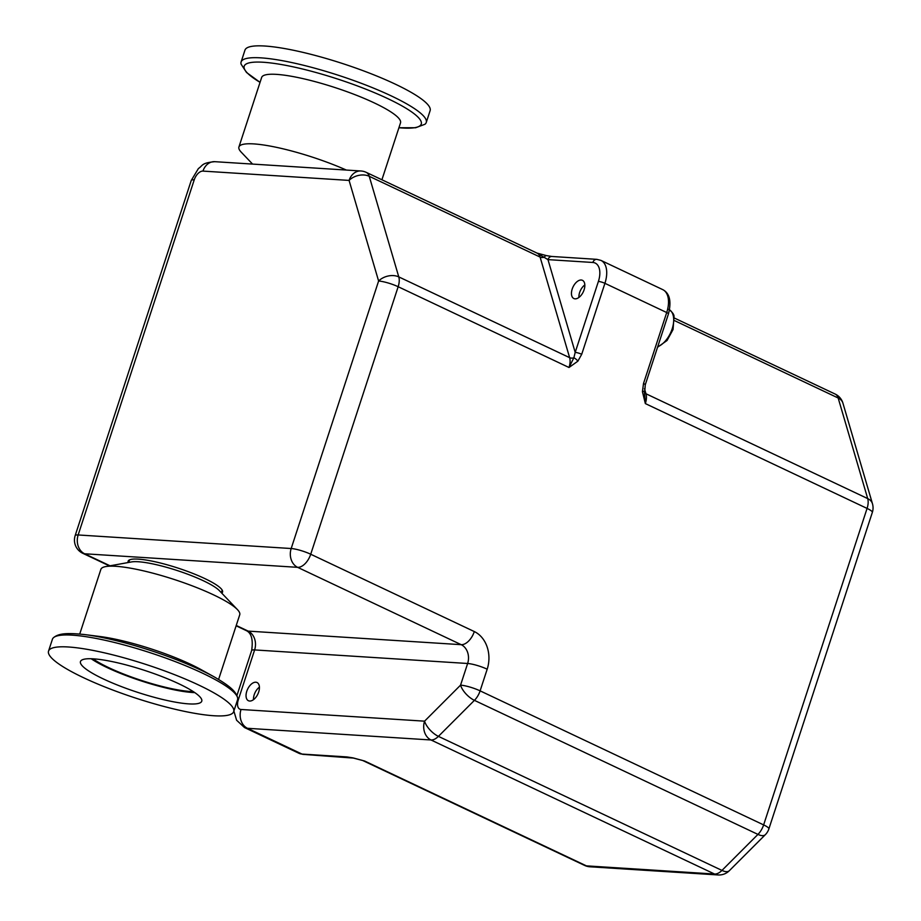 <?xml version="1.0" encoding="UTF-8"?>
<svg xmlns="http://www.w3.org/2000/svg" width="921" height="921" viewBox="0 0 921 921"><rect width="100%" height="100%" fill="white"/><g stroke="black" fill="none" stroke-linecap="round" stroke-linejoin="round"><path stroke-width="1.38" d="M584.616 865.418L362.978 760.631A14.609 8.243 -64.7 0 0 364.658 761.034L353.008 757.879A4.87 2.245 102.6 0 0 353.434 758.087L364.658 761.034L586.401 865.867A14.609 8.243 115.3 0 1 584.616 865.418A14.609 14.609 0 0 0 589.935 866.788A14.609 11.766 -86.4 0 1 586.401 865.867L714.546 874.029A14.609 8.243 115.3 0 0 721.96 870.414A14.609 6.459 45 0 0 729.34 870.702L765.339 834.679A14.609 6.459 -135 0 1 757.948 834.403L721.96 870.414L438.419 736.363L474.419 700.351A14.609 6.459 -135 0 1 460.558 685.143L424.569 721.166A14.609 6.459 45 0 0 438.419 736.363A14.609 8.243 -64.7 0 1 431.005 739.977L714.546 874.029A14.609 11.766 -86.4 0 0 718.081 874.95A14.609 14.609 0 0 0 729.34 870.702M674.529 320.623L838.168 397.999A14.609 10.189 -16.4 0 1 842.922 403.145A14.609 14.609 0 0 0 835.151 394.05A14.609 8.243 115.3 0 1 838.168 397.999L867.709 498.595L645.966 393.762L644.458 388.616M872.463 503.752A14.609 10.189 163.6 0 0 867.709 498.595A14.609 8.243 115.3 0 1 867.075 508.415A14.609 2.636 18.1 0 1 872.337 512.41A14.609 14.609 0 0 0 872.463 503.752L842.922 403.145M644.297 391.091L642.432 391.69L645.345 403.582L644.332 391.275M361.55 760.136L362.886 760.585M348.103 757.235A4.87 3.926 -86.4 0 1 348.046 757.235L348.046 757.235A4.87 3.926 -86.4 0 1 346.86 756.924L301.996 754.069A24.349 13.734 115.3 0 1 299.026 753.32L244.502 727.544A24.349 13.734 -64.7 0 0 247.473 728.292L301.996 754.069A4.87 3.926 -86.4 0 0 303.17 754.38L299.026 753.32M536.978 253.079L547.972 259.618L592.836 262.473A19.479 10.994 115.3 0 1 598.397 281.423L575.199 352.386A4.87 0.875 18.1 0 1 581.715 354.286L604.913 283.323A24.349 13.734 -64.7 0 0 600.929 260.39L662.717 289.608A24.349 13.734 115.3 0 1 666.712 312.541L643.514 383.504A4.87 0.875 18.1 0 1 645.264 384.828L644.642 393.198M258.686 692.016A10.062 5.676 115.3 0 1 248.44 700.731A10.062 5.676 115.3 0 1 247.599 689.207A10.062 5.676 115.3 0 1 257.04 682.53A10.062 5.676 115.3 0 1 258.686 692.016M128.192 562.535A49.676 8.968 18.1 0 1 128.123 561.223A49.676 8.968 18.1 0 1 156.006 561.971A49.676 8.968 18.1 0 1 204.704 578.526A49.676 8.968 18.1 0 1 222.56 592.088A49.676 8.968 18.1 0 1 221.719 593.112M241.026 709.481A14.609 11.766 -86.4 0 0 247.473 728.292L431.005 739.977A14.609 11.766 -86.4 0 1 424.569 721.166L241.026 709.481A9.74 5.491 115.3 0 1 238.251 700.006L254.622 649.927L467.638 663.488L460.558 685.143A14.609 2.636 18.1 0 1 480.106 690.854L763.636 824.905A14.609 8.243 115.3 0 1 757.948 834.403L474.419 700.351A14.609 8.243 -64.7 0 0 480.106 690.854L487.186 669.199A29.219 23.543 93.6 0 0 474.303 631.564L310.722 554.235L398.16 286.719A14.609 8.243 -64.7 0 0 398.781 276.899A14.609 10.189 163.6 0 0 378.612 281.02L291.186 548.525L78.158 534.963L194.227 179.848A9.74 5.491 115.3 0 1 202.965 171.099L349.082 180.412A14.609 10.189 -16.4 0 1 369.24 176.291L540.097 257.074L569.639 357.67L398.781 276.899L369.24 176.291A14.609 8.243 -64.7 0 0 366.224 172.354A14.609 14.609 0 0 0 360.905 170.984A14.609 11.766 93.6 0 0 349.082 180.412L378.612 281.02A14.609 2.636 18.1 0 1 398.16 286.719L569.005 367.491L577.87 361.17A4.87 2.038 -137.7 0 0 573.864 357.785L569.005 367.491A14.609 8.243 115.3 0 0 569.639 357.67A4.87 3.396 163.6 0 0 573.864 357.785L575.199 352.386L547.972 259.618A4.87 3.926 93.6 0 1 551.909 256.475L596.773 259.342A4.87 3.926 -86.4 0 0 592.836 262.473M584.098 289.804A10.062 5.676 115.3 0 1 573.852 298.531A10.062 5.676 115.3 0 1 573.012 287.007A10.062 5.676 115.3 0 1 582.452 280.329A10.062 5.676 115.3 0 1 584.098 289.804M366.224 172.354L537.07 253.125A14.609 8.243 115.3 0 1 540.097 257.074A4.87 3.396 -16.4 0 0 544.323 257.178A4.87 2.245 -77.4 0 1 546.521 255.635L551.909 256.475M346.319 170.051A73.047 13.182 -161.9 0 0 238.919 147.003A73.047 13.182 -161.9 0 0 241.221 152.161L252.573 164.088M381.916 179.768L400.52 122.85A73.047 13.182 -161.9 0 0 335.175 87.622A73.047 13.182 -161.9 0 0 261.645 77.468L238.919 147.003M424.938 124.266A97.396 17.58 -161.9 0 0 426.25 122.493A97.396 17.58 -161.9 0 0 339.135 75.522A97.396 17.58 -161.9 0 0 241.095 61.983A97.396 17.58 -161.9 0 0 241.106 64.182L246.529 72.483L260.056 82.349A93.159 16.82 -161.9 0 1 276.415 63.733A93.159 16.82 -161.9 0 1 396.709 103.048A93.159 16.82 -161.9 0 1 398.92 127.731L415.659 127.754L424.938 124.266M426.25 122.493L430.119 110.658A97.396 17.58 -161.9 0 0 343.003 63.687A97.396 17.58 -161.9 0 0 244.963 50.137L241.095 61.983M79.736 634.028L100.873 569.374A73.047 13.182 18.1 0 1 105.777 566.576L131.576 561.925A48.698 8.796 18.1 0 1 165.838 567.106A48.698 8.796 18.1 0 1 219.348 590.614L237.434 609.61A73.047 13.182 18.1 0 1 239.736 614.768L218.599 679.422M105.777 566.576A73.047 13.182 18.1 0 1 157.157 574.336A73.047 13.182 18.1 0 1 237.434 609.61M83.627 634.442A93.159 16.82 18.1 0 1 84.985 634.615L99.79 636.492A73.047 13.182 18.1 0 1 134.431 643.871A73.047 13.182 18.1 0 1 200.962 669.555L214.017 676.785A93.159 16.82 18.1 0 1 215.226 677.453M48.537 651.112L52.405 639.266A97.396 17.58 18.1 0 1 53.717 637.493A97.396 17.58 18.1 0 1 127.466 645.874A97.396 17.58 18.1 0 1 237.549 697.588A97.396 17.58 18.1 0 1 237.56 699.787L233.692 711.622A97.396 17.58 18.1 0 1 135.652 698.083A97.396 17.58 18.1 0 1 48.537 651.112A97.396 17.58 18.1 0 1 123.598 657.709A97.396 17.58 18.1 0 1 233.692 711.622M129.642 665.871A63.791 11.513 18.1 0 1 201.757 701.192A63.791 11.513 18.1 0 1 137.54 692.316A63.791 11.513 18.1 0 1 80.472 661.543A63.791 11.513 18.1 0 1 129.642 665.871M91.179 658.745A63.791 11.513 -161.9 0 0 194.768 692.604M93.009 658.826A60.878 10.983 -161.9 0 0 141.42 680.435A60.878 10.983 -161.9 0 0 193.249 691.59M578.929 297.437A9.786 5.514 115.3 0 1 584.835 284.946M253.517 699.638A9.786 5.514 115.3 0 1 259.423 687.158M353.008 757.879L346.86 756.924M644.527 392.415A4.87 3.396 163.6 0 0 645.966 393.762A14.609 8.243 -64.7 0 1 645.345 403.582L867.075 508.415L763.636 824.905A14.609 2.636 18.1 0 1 768.885 828.888L872.337 512.41M598.397 281.423A4.87 0.875 18.1 0 1 604.913 283.323L666.712 312.541A4.87 0.875 18.1 0 1 668.462 313.865C671.605 301.317 669.694 293.235 662.717 289.608M643.514 383.504L642.432 391.69M577.87 361.17L581.715 354.286M110.048 565.805L84.594 553.774L297.621 567.336L461.202 644.677L248.175 631.115L236.237 625.463M474.303 631.564A14.609 8.243 -64.7 0 1 461.202 644.677A14.609 11.766 -86.4 0 1 467.638 663.488A14.609 2.636 -161.9 0 1 487.186 669.199M236.87 695.712L251.64 650.537A14.609 2.636 -161.9 0 1 254.622 649.927A14.609 11.766 93.6 0 0 248.175 631.115A14.609 8.243 -64.7 0 1 246.391 630.655L236.121 625.808M237.503 699.972A14.609 2.636 18.1 0 1 238.251 700.006M202.965 171.099A14.609 11.766 -86.4 0 1 214.8 161.682L360.905 170.984M194.227 179.848A14.609 2.636 -161.9 0 0 191.246 180.458L198.418 168.52C202.988 165.55 201.158 162.959 214.8 161.682M310.722 554.235A14.609 2.636 -161.9 0 0 291.186 548.525A14.609 11.766 93.6 0 0 297.621 567.336A14.609 8.243 -64.7 0 0 310.722 554.235M109.449 565.908L82.821 553.325A14.609 8.243 -64.7 0 0 84.594 553.774A14.609 11.766 -86.4 0 1 78.158 534.963A14.609 2.636 -161.9 0 0 75.177 535.573L191.246 180.458M53.717 637.493C58.403 633.821 65.379 632.485 84.985 634.615A93.159 16.82 18.1 0 1 129.17 644.021A93.159 16.82 18.1 0 1 214.017 676.785C231.102 686.652 235.937 691.844 237.549 697.588M669.532 309.801A20.699 11.674 115.3 0 1 672.169 328.878A20.699 11.674 115.3 0 1 657.721 346.733M765.339 834.679A14.609 14.609 0 0 0 768.885 828.888M674.322 318.021L835.151 394.05M589.935 866.788L718.081 874.95M303.17 754.38L353.434 758.087M645.264 384.828L668.462 313.865M233.876 711.058L236.605 720.234L244.502 727.544M75.177 535.573A14.609 14.609 0 0 0 82.821 553.325M246.391 630.655C251.502 633.164 253.252 639.796 251.64 650.537M536.874 253.056L546.521 255.635M600.929 260.39L596.773 259.342M221.328 592.698L222.18 590.108M128.756 562.432L129.596 559.841M668.784 309.387C672.365 312.138 674.114 314.522 674.034 316.513L673.044 329.545L667.057 340.494L657.548 347.24"/></g></svg>
